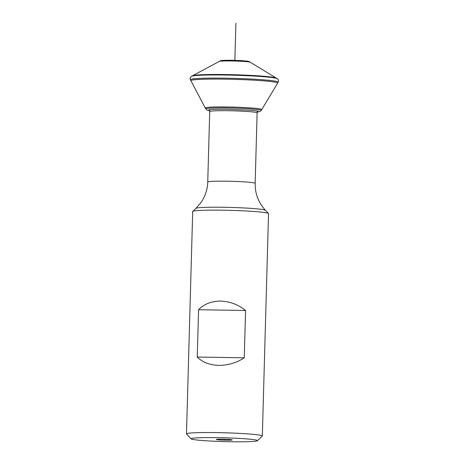 <?xml version="1.0" encoding="UTF-8"?>
<svg xmlns="http://www.w3.org/2000/svg" width="465" height="465" viewBox="0 0 465 465"><rect width="100%" height="100%" fill="white"/><g stroke="black" fill="none" stroke-linecap="round" stroke-linejoin="round"><path stroke-width="0.7" d="M191.144 438.879A33.195 1.912 -178.4 0 1 217.765 437.641A33.195 1.912 1.6 0 1 257.395 440.727A33.195 1.912 1.6 0 1 230.78 441.75A33.195 1.912 -178.4 0 1 191.144 438.879L186.541 434.031A37.938 2.186 -178.4 0 1 186.482 433.903A37.938 2.186 -178.4 0 1 216.969 432.613A37.938 2.186 1.6 0 1 262.324 436.019A37.938 2.186 1.6 0 1 262.26 436.147L257.395 440.727M216.487 439.565A7.946 0.459 -178.4 0 0 225.176 440.175A7.946 0.459 -178.4 0 0 232.209 439.902A7.946 0.459 -178.4 0 0 232.058 439.82A7.946 0.459 -178.4 0 0 223.624 439.222A7.946 0.459 -178.4 0 0 216.335 439.46A7.946 0.459 -178.4 0 0 216.487 439.565M245.578 310.486C238.446 304.674 230.134 301.529 220.643 301.053C211.255 301.221 203.897 304.11 198.578 309.719L245.578 310.486L244.253 357.806C236.825 362.747 228.356 365.281 218.846 365.414C209.471 364.973 202.275 362.183 197.253 357.039L244.253 357.806M195.957 208.349L200.363 203.391C205.007 197.032 207.466 189.906 207.75 182.001A23.709 1.366 1.6 0 1 226.804 181.199A23.709 1.366 1.6 0 1 255.151 183.326C255.029 193.731 258.464 202.717 265.457 210.29A34.823 2.005 1.6 0 0 223.88 207.28A34.823 2.005 1.6 0 0 195.957 208.349L192.76 211.36A37.938 2.186 -178.4 0 1 223.183 210.197A37.938 2.186 1.6 0 1 268.479 213.476A37.938 2.186 1.6 0 1 268.538 213.604L262.324 436.019M192.76 211.36A37.938 2.186 -178.4 0 0 192.696 211.482L186.482 433.903M198.578 309.719L197.253 357.039M249.496 61.74A14.717 0.849 1.6 0 0 249.484 61.729L250.368 62.275A15.63 0.901 1.6 0 0 231.762 60.967A15.63 0.901 -178.4 0 0 219.282 61.409L220.207 60.909C221.049 60.572 220.486 60.2 232.151 60.258L240.667 60.555L247.892 61.211L249.484 61.729A14.717 0.849 1.6 0 1 249.484 61.729A14.717 0.849 1.6 0 0 231.954 60.497A14.717 0.849 -178.4 0 0 220.207 60.909A14.717 0.849 -178.4 0 0 220.201 60.915A14.717 0.849 -178.4 0 0 220.183 60.921M250.368 62.275L276.28 78.097A42.094 2.424 1.6 0 0 226.147 74.563A42.094 2.424 -178.4 0 0 192.527 75.76L191.563 76.283A43.036 2.476 -178.4 0 1 191.58 76.277A43.036 2.476 -178.4 0 1 225.949 75.051A43.036 2.476 1.6 0 1 277.198 78.666C278.5 79.439 278.826 80.619 278.163 82.212A43.913 2.528 1.6 0 1 278.157 82.224A43.913 2.528 1.6 0 1 278.163 82.212A43.913 2.528 1.6 0 0 225.688 78.19A43.913 2.528 -178.4 0 0 190.412 79.759A43.913 2.528 -178.4 0 0 190.418 79.759A43.913 2.528 -178.4 0 0 190.423 79.777M277.198 78.666A43.036 2.476 1.6 0 1 277.216 78.678L276.28 78.097M224.269 439.692L224.281 439.239L224.269 439.692M235.906 23.25L234.871 60.177M257.354 111.007L257.122 112.856A23.709 1.366 -178.4 0 0 228.774 110.728A23.709 1.366 -178.4 0 0 209.721 111.536L207.75 182.001M219.282 61.409L192.527 75.76M208.954 109.781A24.575 1.412 -178.4 0 0 209.663 110.246M257.976 111.152A24.575 1.412 1.6 0 1 257.244 111.577M209.709 110.78L207.332 110.234L205.792 108.955A27.72 1.598 -178.4 0 1 228.053 107.961A27.72 1.598 1.6 0 1 261.185 110.501L260.138 111.46L257.168 112.106M190.912 80.73A43.39 2.499 -178.4 0 1 225.763 79.172A43.39 2.499 1.6 0 1 277.617 83.148L261.749 109.577A28.26 1.627 1.6 0 0 227.978 106.985A28.26 1.627 -178.4 0 0 205.28 107.996L190.412 79.759C189.767 78.451 190.15 77.289 191.58 76.272M277.617 83.148L278.169 82.206M265.457 210.29L268.479 213.476M257.122 112.856L255.151 183.326M209.587 109.676L209.721 111.536M209.035 109.728L209.581 109.676C211.313 109.316 217.603 109.176 228.443 109.269L251.716 110.327L257.901 111.094M205.792 108.955L205.28 107.996M261.749 109.577L261.185 110.501"/></g></svg>
